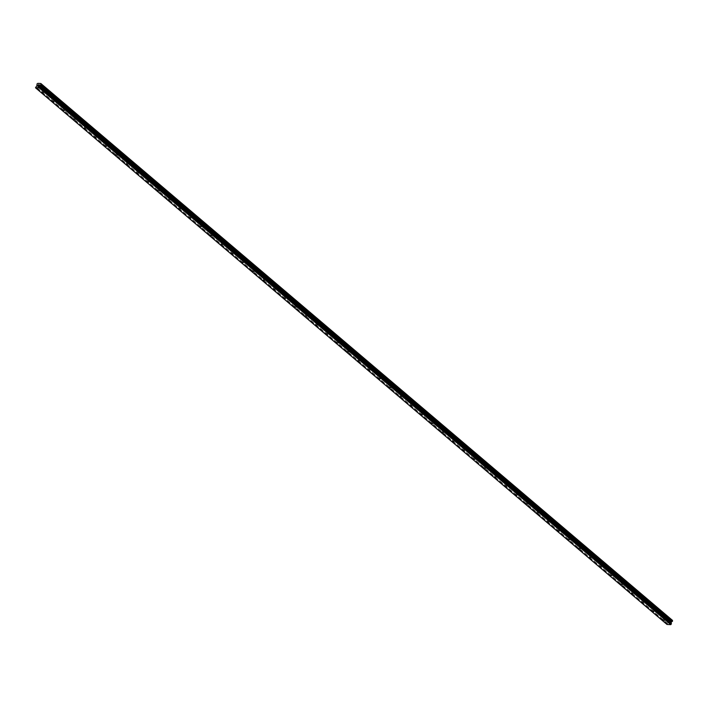 <?xml version="1.0" encoding="UTF-8"?>
<svg xmlns="http://www.w3.org/2000/svg" width="708" height="708" viewBox="0 0 708 708"><rect width="100%" height="100%" fill="white"/><g stroke="black" fill="none" stroke-linecap="round" stroke-linejoin="round"><path stroke-width="0.53" stroke-dasharray="3.54 2.66" d="M665.37 617.314L664.175 616.995L665.37 617.314M654.847 608.376L653.652 608.057L654.847 608.376M644.324 599.428L643.13 599.11L644.324 599.428M633.793 590.481L632.598 590.162L633.793 590.481M623.27 581.534L622.075 581.224L623.27 581.534M612.747 572.595L611.553 572.276L612.747 572.595M602.225 563.648L601.021 563.329L602.225 563.648M591.693 554.7L590.499 554.382L591.693 554.7M581.171 545.762L579.976 545.443L581.171 545.762M570.648 536.814L569.453 536.496L570.648 536.814M560.116 527.867L558.922 527.548L560.116 527.867M549.594 518.92L548.399 518.61L549.594 518.92M539.071 509.981L537.876 509.663L539.071 509.981M528.54 501.034L527.345 500.715L528.54 501.034M518.017 492.087L516.822 491.768L518.017 492.087M507.494 483.148L506.3 482.829L507.494 483.148M496.972 474.201L495.768 473.882L496.972 474.201M486.44 465.253L485.245 464.935L486.44 465.253M475.918 456.306L474.723 455.996L475.918 456.306M465.395 447.368L464.2 447.049L465.395 447.368M454.863 438.42L453.669 438.102L454.863 438.42M444.341 429.473L443.146 429.154L444.341 429.473M433.818 420.534L432.623 420.216L433.818 420.534M423.287 411.587L422.092 411.268L423.287 411.587M412.764 402.64L411.569 402.321L412.764 402.64M402.241 393.692L401.047 393.382L402.241 393.692M391.719 384.754L390.515 384.435L391.719 384.754M381.187 375.806L379.992 375.488L381.187 375.806M370.665 366.859L369.47 366.54L370.665 366.859M360.142 357.921L358.947 357.602L360.142 357.921M349.61 348.973L348.416 348.655L349.61 348.973M339.088 340.026L337.893 339.707L339.088 340.026M328.565 331.079L327.37 330.769L328.565 331.079M318.034 322.14L316.839 321.821L318.034 322.14M307.511 313.193L306.316 312.874L307.511 313.193M296.988 304.245L295.794 303.927L296.988 304.245M286.466 295.307L285.262 294.988L286.466 295.307M275.934 286.359L274.739 286.041L275.934 286.359M265.411 277.412L264.217 277.094L265.411 277.412M254.889 268.465L253.694 268.155L254.889 268.465M244.357 259.526L243.163 259.208L244.357 259.526M233.835 250.579L232.64 250.26L233.835 250.579M223.312 241.632L222.117 241.313L223.312 241.632M212.781 232.693L211.586 232.374L212.781 232.693M202.258 223.746L201.063 223.427L202.258 223.746M191.735 214.798L190.541 214.48L191.735 214.798M181.213 205.851L180.009 205.532L181.213 205.851M170.681 196.912L169.486 196.594L170.681 196.912M160.158 187.965L158.964 187.647L160.158 187.965M149.636 179.018L148.441 178.699L149.636 179.018M139.104 170.079L137.91 169.761L139.104 170.079M128.582 161.132L127.387 160.813L128.582 161.132M118.059 152.185L116.864 151.866L118.059 152.185M107.528 143.237L106.333 142.919L107.528 143.237M97.005 134.299L95.81 133.98L97.005 134.299M86.482 125.351L85.287 125.033L86.482 125.351M75.96 116.404L74.756 116.085L75.96 116.404M65.428 107.466L64.233 107.147L65.428 107.466M54.905 98.518L53.711 98.2L54.905 98.518M44.383 89.571L43.188 89.252L44.383 89.571M669.795 622.775L670.591 621.925L669.795 622.775M669.06 622.748L669.768 621.987L669.06 622.748M667.016 624.474L667.21 623.536L35.692 86.845M672.343 620.181L669.325 620.049L668.299 621.049L668.387 622.491L667.21 623.536M38.064 86.022L37.621 86.057M38.922 85.234L38.498 86.102M666.918 624.208L35.4 87.518M668.511 621.721L36.993 85.031M668.502 621.633L36.984 84.942M669.113 620.235L37.595 83.544M669.193 620.146L37.674 83.456M669.325 620.049L37.807 83.358M667.352 623.359L35.834 86.668M668.255 622.668L36.736 85.978M668.387 622.491L36.869 85.801M668.564 622.102L37.046 85.411M668.582 621.916L37.064 85.225M668.343 621.217L36.975 84.65L668.325 621.208M668.308 621.182L36.789 84.491M668.29 621.137L36.772 84.447M668.299 621.049L36.781 84.358M668.414 620.783L36.896 84.093M668.485 620.695L36.966 84.004M668.538 620.65L37.028 83.96M668.609 620.615L37.09 83.925M664.175 616.995L662.954 619.792M665.44 617.376L664.387 616.925M653.652 608.057L652.431 610.845M654.918 608.438L653.865 607.977M643.13 599.11L641.908 601.897M644.386 599.49L643.342 599.03M632.598 590.162L631.386 592.959M633.864 590.543L632.81 590.083M622.075 581.224L620.854 584.011M623.341 581.604L622.288 581.144M611.553 572.276L610.331 575.064M612.809 572.657L611.765 572.197M601.021 563.329L599.809 566.117M602.287 563.71L601.234 563.249M590.499 554.382L589.277 557.178M591.764 554.762L590.711 554.311M579.976 545.443L578.755 548.231M581.233 545.824L580.188 545.364M569.453 536.496L568.232 539.284M570.71 536.876L569.657 536.416M558.922 527.548L557.7 530.336M560.187 527.929L559.134 527.469M548.399 518.61L547.178 521.398M549.665 518.991L548.611 518.53M537.876 509.663L536.655 512.45M539.133 510.043L538.089 509.583M527.345 500.715L526.133 503.503M528.611 501.096L527.557 500.636M516.822 491.768L515.601 494.565M518.088 492.149L517.035 491.697M506.3 482.829L505.078 485.617M507.556 483.21L506.512 482.75M495.768 473.882L494.556 476.67M497.034 474.263L495.981 473.802M485.245 464.935L484.024 467.723M486.511 465.315L485.458 464.855M474.723 455.996L473.502 458.784M475.98 456.377L474.935 455.917M464.2 447.049L462.979 449.837M465.457 447.429L464.404 446.969M453.669 438.102L452.447 440.889M454.934 438.482L453.881 438.022M443.146 429.154L441.925 431.951M444.412 429.535L443.358 429.075M432.623 420.216L431.402 423.003M433.88 420.596L432.836 420.136M422.092 411.268L420.879 414.056M423.357 411.649L422.304 411.189M411.569 402.321L410.348 405.109M412.835 402.702L411.782 402.241M401.047 393.382L399.825 396.17M402.303 393.754L401.259 393.303M390.515 384.435L389.303 387.223M391.781 384.816L390.728 384.356M379.992 375.488L378.771 378.276M381.258 375.868L380.205 375.408M369.47 366.54L368.249 369.337M370.726 366.921L369.682 366.461M358.947 357.602L357.726 360.39M360.204 357.983L359.151 357.522M348.416 348.655L347.203 351.442M349.681 349.035L348.628 348.575M337.893 339.707L336.672 342.495M339.159 340.088L338.105 339.628M327.37 330.769L326.149 333.556M328.627 331.14L327.583 330.689M316.839 321.821L315.626 324.609M318.104 322.202L317.051 321.742M306.316 312.874L305.095 315.662M307.582 313.255L306.529 312.794M295.794 303.927L294.572 306.723M297.05 304.307L296.006 303.847M285.262 294.988L284.05 297.776M286.528 295.369L285.474 294.909M274.739 286.041L273.518 288.829M276.005 286.421L274.952 285.961M264.217 277.094L262.995 279.881M265.473 277.474L264.429 277.014M253.694 268.155L252.473 270.943M254.951 268.527L253.898 268.075M243.163 259.208L241.95 261.995M244.428 259.588L243.375 259.128M232.64 250.26L231.419 253.048M233.906 250.641L232.852 250.181M222.117 241.313L220.896 244.11M223.374 241.694L222.33 241.233M211.586 232.374L210.373 235.162M212.851 232.755L211.798 232.295M201.063 223.427L199.842 226.215M202.329 223.808L201.276 223.347M190.541 214.48L189.319 217.268M191.797 214.86L190.753 214.4M180.009 205.532L178.797 208.329M181.275 205.913L180.221 205.462M169.486 196.594L168.265 199.382M170.752 196.974L169.699 196.514M158.964 187.647L157.742 190.434M160.22 188.027L159.176 187.567M148.441 178.699L147.22 181.496M149.698 179.08L148.645 178.62M137.91 169.761L136.697 172.548M139.175 170.141L138.122 169.681M127.387 160.813L126.166 163.601M128.652 161.194L127.599 160.734M116.864 151.866L115.643 154.654M118.121 152.247L117.077 151.786M106.333 142.919L105.12 145.715M107.598 143.299L106.545 142.848M95.81 133.98L94.589 136.768M97.076 134.361L96.023 133.901M85.287 125.033L84.066 127.821M86.544 125.413L85.5 124.953M74.756 116.085L73.543 118.882M76.022 116.466L74.968 116.006M64.233 107.147L63.012 109.935M65.499 107.528L64.446 107.067M53.711 98.2L52.489 100.987M54.967 98.58L53.923 98.12M43.188 89.252L41.967 92.04M44.445 89.633L43.392 89.173M44.533 89.845L43.312 92.633M55.056 98.784L53.835 101.58M65.587 107.731L64.366 110.519M76.11 116.678L74.889 119.466M86.633 125.626L85.411 128.413M97.155 134.564L95.943 137.361M107.687 143.512L106.465 146.299M118.209 152.459L116.988 155.247M128.732 161.397L127.52 164.194M139.264 170.345L138.042 173.133M149.786 179.292L148.565 182.08M160.309 188.239L159.088 191.027M170.84 197.178L169.619 199.975M181.363 206.125L180.142 208.913M191.886 215.073L190.664 217.86M202.408 224.011L201.196 226.808M212.94 232.959L211.719 235.746M223.463 241.906L222.241 244.694M233.985 250.853L232.773 253.641M244.517 259.792L243.295 262.588M255.039 268.739L253.818 271.527M265.562 277.686L264.341 280.474M276.085 286.634L274.872 289.422M286.616 295.572L285.395 298.36M297.139 304.52L295.917 307.307M307.661 313.467L306.449 316.255M318.193 322.406L316.972 325.202M328.716 331.353L327.494 334.141M339.238 340.3L338.026 343.088M349.77 349.248L348.548 352.035M360.292 358.186L359.071 360.974M370.815 367.133L369.594 369.921M381.338 376.081L380.125 378.869M391.869 385.019L390.648 387.816M402.392 393.967L401.171 396.754M412.914 402.914L411.702 405.702M423.446 411.861L422.225 414.649M433.969 420.8L432.747 423.588M444.491 429.747L443.279 432.535M455.023 438.695L453.801 441.482M465.545 447.633L464.324 450.43M476.068 456.58L474.847 459.368M486.591 465.528L485.378 468.315M497.122 474.475L495.901 477.263M507.645 483.414L506.424 486.201M518.168 492.361L516.955 495.149M528.699 501.308L527.478 504.096M539.222 510.247L538 513.043M549.744 519.194L548.532 521.982M560.276 528.141L559.055 530.929M570.798 537.089L569.577 539.877M581.321 546.027L580.1 548.815M591.844 554.975L590.631 557.762M602.375 563.922L601.154 566.71M612.898 572.861L611.677 575.657M623.421 581.808L622.208 584.596M633.952 590.755L632.731 593.543M644.475 599.703L643.253 602.49M654.997 608.641L653.785 611.438M665.529 617.588L664.308 620.376M668.432 621.261L36.913 84.571M672.458 620.748L40.94 84.057"/><path stroke-width="1.06" d="M663.113 620.058L664.308 620.376L663.113 620.058M652.581 611.119L653.785 611.438L652.581 611.119M642.059 602.172L643.253 602.49L642.059 602.172M631.536 593.224L632.731 593.543L631.536 593.224M621.013 584.277L622.208 584.596L621.013 584.277M610.482 575.339L611.677 575.657L610.482 575.339M599.959 566.391L601.154 566.71L599.959 566.391M589.437 557.444L590.631 557.762L589.437 557.444M578.905 548.505L580.1 548.815L578.905 548.505M568.382 539.558L569.577 539.877L568.382 539.558M557.86 530.611L559.055 530.929L557.86 530.611M547.328 521.663L548.532 521.982L547.328 521.663M536.806 512.725L538 513.043L536.806 512.725M526.283 503.777L527.478 504.096L526.283 503.777M515.76 494.83L516.955 495.149L515.76 494.83M505.229 485.892L506.424 486.201L505.229 485.892M494.706 476.944L495.901 477.263L494.706 476.944M484.184 467.997L485.378 468.315L484.184 467.997M473.652 459.05L474.847 459.368L473.652 459.05M463.129 450.111L464.324 450.43L463.129 450.111M452.607 441.164L453.801 441.482L452.607 441.164M442.075 432.216L443.279 432.535L442.075 432.216M431.553 423.278L432.747 423.588L431.553 423.278M421.03 414.33L422.225 414.649L421.03 414.33M410.507 405.383L411.702 405.702L410.507 405.383M399.976 396.436L401.171 396.754L399.976 396.436M389.453 387.497L390.648 387.816L389.453 387.497M378.93 378.55L380.125 378.869L378.93 378.55M368.399 369.603L369.594 369.921L368.399 369.603M357.876 360.664L359.071 360.974L357.876 360.664M347.354 351.717L348.548 352.035L347.354 351.717M336.822 342.769L338.026 343.088L336.822 342.769M326.299 333.822L327.494 334.141L326.299 333.822M315.777 324.884L316.972 325.202L315.777 324.884M305.254 315.936L306.449 316.255L305.254 315.936M294.723 306.989L295.917 307.307L294.723 306.989M284.2 298.05L285.395 298.36L284.2 298.05M273.677 289.103L274.872 289.422L273.677 289.103M263.146 280.156L264.341 280.474L263.146 280.156M252.623 271.208L253.818 271.527L252.623 271.208M242.101 262.27L243.295 262.588L242.101 262.27M231.569 253.322L232.773 253.641L231.569 253.322M221.046 244.375L222.241 244.694L221.046 244.375M210.524 235.428L211.719 235.746L210.524 235.428M200.001 226.489L201.196 226.808L200.001 226.489M189.47 217.542L190.664 217.86L189.47 217.542M178.947 208.594L180.142 208.913L178.947 208.594M168.424 199.656L169.619 199.975L168.424 199.656M157.893 190.709L159.088 191.027L157.893 190.709M147.37 181.761L148.565 182.08L147.37 181.761M136.848 172.814L138.042 173.133L136.848 172.814M126.316 163.875L127.52 164.194L126.316 163.875M115.793 154.928L116.988 155.247L115.793 154.928M105.271 145.981L106.465 146.299L105.271 145.981M94.748 137.042L95.943 137.361L94.748 137.042M84.217 128.095L85.411 128.413L84.217 128.095M73.694 119.148L74.889 119.466L73.694 119.148M63.171 110.2L64.366 110.519L63.171 110.2M52.64 101.262L53.835 101.58L52.64 101.262M42.117 92.314L43.312 92.633L42.117 92.314M672.582 620.827L41.064 84.137L672.547 620.792L671.317 622.226L670.777 624.642L667.016 624.474L35.497 87.783L37.046 85.411L36.966 84.004L37.807 83.358L40.825 83.491L41.073 84.279L39.798 85.535L39.577 87.703L35.497 87.783M40.825 83.491L672.379 620.288L40.86 83.597M38.064 86.022L37.621 86.057L38.002 85.19L37.621 86.057M38.922 85.234L38.498 86.102M672.388 620.376L40.869 83.686M671.777 621.783L40.259 85.093M671.697 621.863L40.179 85.172M671.096 624.394L39.577 87.703M670.777 624.642L39.259 87.951M672.6 620.872L41.082 84.181M672.591 620.969L41.073 84.279M672.476 621.235L40.958 84.544M672.405 621.323L40.887 84.633M672.352 621.359L40.834 84.668M672.281 621.394L40.763 84.703M671.458 622.049L39.94 85.358M671.317 622.226L39.798 85.535M671.149 622.615L39.63 85.925M671.131 622.801L39.613 86.111M671.405 623.536L39.887 86.845M671.388 623.721L39.869 87.031M672.565 620.801L41.046 84.11"/></g></svg>
